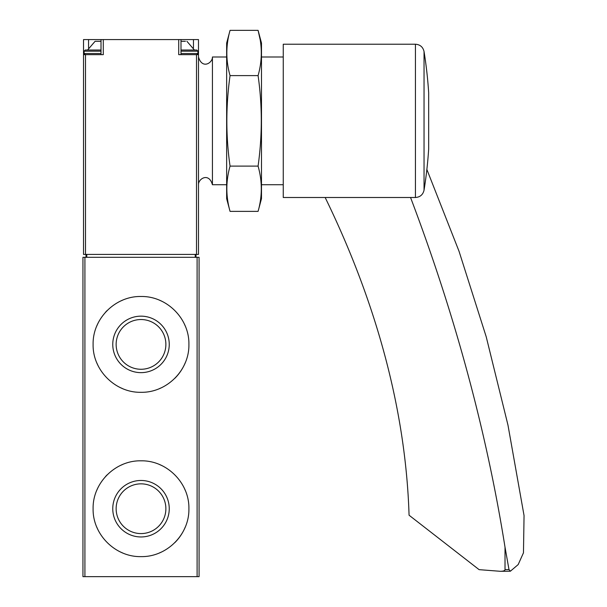 <?xml version="1.0" encoding="UTF-8"?>
<svg xmlns="http://www.w3.org/2000/svg" width="607" height="607" viewBox="0 0 607 607"><rect width="100%" height="100%" fill="white"/><g stroke="black" fill="none" stroke-linecap="round" stroke-linejoin="round"><path stroke-width="0.91" d="M188.906 344.404C189.445 318.637 166.735 295.973 141.036 296.497C115.292 295.928 92.545 318.698 93.106 344.381C92.537 370.088 115.239 392.843 140.991 392.304C166.735 392.835 189.43 370.217 188.906 344.404L188.906 344.404M197.1 257.307L82.947 257.307L82.947 576.65L199.073 576.65L199.073 257.307L197.1 257.307L197.1 576.65M188.906 508.719C189.445 482.952 166.735 460.288 141.036 460.819C115.292 460.243 92.545 483.013 93.106 508.696C92.537 534.403 115.239 557.158 140.991 556.619C166.735 557.15 189.43 534.532 188.906 508.719L188.906 508.719M185.234 326.005A47.9 47.9 0 0 0 184.422 324.161M162.448 301.565A47.9 47.9 0 0 0 159.406 300.169M122.644 300.162A47.9 47.9 0 0 0 120.99 300.882M107.135 310.534A47.9 47.9 0 0 0 105.481 312.271M98.903 321.558A47.9 47.9 0 0 0 96.771 326.012M96.763 362.751A47.9 47.9 0 0 0 98.19 365.877M119.071 386.985A47.9 47.9 0 0 0 122.599 388.624M140.991 392.304A47.9 47.9 0 0 0 141.416 392.297M159.375 388.639A47.9 47.9 0 0 0 160.809 388.017M174.862 378.29A47.9 47.9 0 0 0 185.226 362.819M169.247 344.404A28.241 28.241 0 0 0 126.886 319.942A28.241 28.241 0 0 0 126.886 368.859A28.241 28.241 0 0 0 169.247 344.404M185.234 490.319A47.9 47.9 0 0 0 184.422 488.476M162.448 465.88A47.9 47.9 0 0 0 159.406 464.492M122.644 464.476A47.9 47.9 0 0 0 120.99 465.197M107.135 474.849A47.9 47.9 0 0 0 105.481 476.586M98.903 485.881A47.9 47.9 0 0 0 96.771 490.335M96.763 527.073A47.9 47.9 0 0 0 98.19 530.192M119.071 551.3A47.9 47.9 0 0 0 122.599 552.939M140.991 556.619A47.9 47.9 0 0 0 141.416 556.619M159.375 552.954A47.9 47.9 0 0 0 160.809 552.332M174.862 542.605A47.9 47.9 0 0 0 185.226 527.142M169.247 508.719A28.241 28.241 0 0 0 126.886 484.257A28.241 28.241 0 0 0 126.886 533.174A28.241 28.241 0 0 0 169.247 508.719M165.878 344.404A24.872 24.872 0 0 0 128.57 322.863A24.872 24.872 0 0 0 128.57 365.938A24.872 24.872 0 0 0 165.878 344.404M165.878 508.719A24.872 24.872 0 0 0 128.57 487.178A24.872 24.872 0 0 0 128.57 530.252A24.872 24.872 0 0 0 165.878 508.719M83.523 54.668L83.523 254.401L198.489 254.401L198.489 39.576L83.523 39.576L83.523 54.668L103.289 54.668L103.289 39.576M178.731 39.576L178.731 54.668L198.489 54.668M196.023 254.401L196.023 257.307M85.997 254.401L85.997 257.307M198.489 56.99C202.177 69.767 212.731 62.779 212.427 56.99L212.427 184.725L226.646 184.725M185.423 41.314L181 41.314L185.423 41.314M194.422 50.024L181 50.024L196.744 50.024L194.422 50.024L186.933 41.314M101.012 41.314L95.079 41.314L101.012 41.314M101.012 50.024L85.268 50.024L101.012 50.024M426.865 169.452L459.051 251.313L486.207 336.771L507.968 425.097L524.053 515.578L523.469 552.802L518.181 564.578L510.373 571.217L500.244 571.293C503.355 571.263 504.948 570.701 505.016 569.594L505.016 547.195L508.992 569.594L505.016 569.594M510.373 571.217L508.992 569.594M505.016 547.195A2612.809 1740.481 -153.3 0 0 410.552 197.503M428.671 140.771L428.671 92.696A436.63 436.63 0 0 0 424.043 51.542L424.043 190.173A436.63 436.63 0 0 0 428.671 149.019L428.671 140.771M283.257 44.22L283.257 197.503L415.438 197.503L415.438 44.22L283.257 44.22M500.244 571.293L479.105 569.654L409.065 515.214A1161.244 773.546 -153.3 0 0 325.2 197.578A29.03 19.341 -153.3 0 0 325.17 197.503M230.053 30.35L226.646 43.059L226.646 198.664L230.053 211.373C225.774 196.289 225.774 181.197 230.053 166.113C225.781 136.325 225.781 106.157 230.053 75.602C225.774 60.518 225.774 45.434 230.053 30.35L258.081 30.35C262.361 45.434 262.361 60.518 258.081 75.602C262.353 105.39 262.353 135.566 258.081 166.113C262.361 181.197 262.361 196.289 258.081 211.373L230.053 211.373M260.1 39.402L258.081 30.35L261.488 43.059L261.488 198.664L258.081 211.373M258.081 166.113L230.053 166.113M258.081 75.602L230.053 75.602M84.912 257.307L84.912 576.65M85.504 54.668L85.504 254.401M196.509 54.668L196.509 254.401M195.226 254.401L195.226 257.307M86.786 254.401L86.786 257.307M88.554 47.976L88.554 39.576M193.458 47.976L193.458 39.576M196.744 50.024L197.905 51.185L181 51.185M197.905 51.185L197.905 53.507L181 53.507M101.012 51.185L84.107 51.185L85.268 50.024M101.012 53.507L84.107 53.507L85.268 54.668M198.489 184.725C198.17 178.837 208.891 172.054 212.427 184.725M261.488 184.725L283.257 184.725M212.427 56.99L226.646 56.99M261.488 56.99L283.257 56.99M101.012 54.668L101.012 39.576M181 54.668L181 39.576M197.905 53.507L196.744 54.668M95.079 41.314L87.59 50.024M84.107 51.185L84.107 53.507M424.043 190.173C422.965 194.718 420.097 197.161 415.438 197.503M424.043 51.542C422.965 47.005 420.097 44.561 415.438 44.22"/></g></svg>
